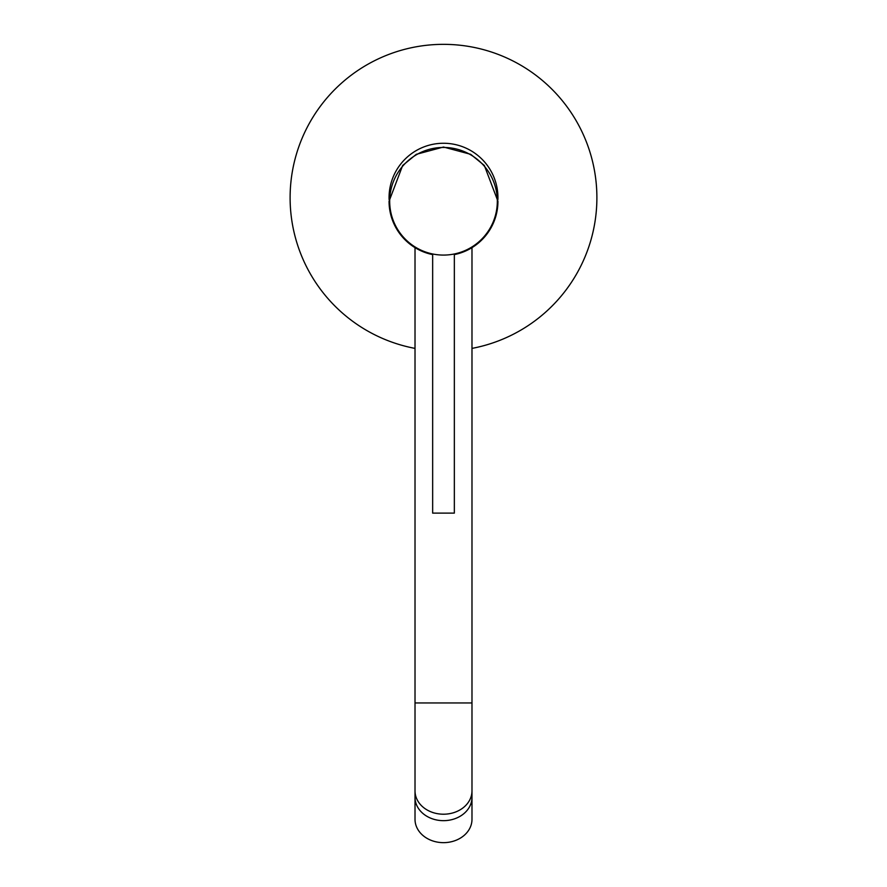 <?xml version="1.0" encoding="UTF-8"?>
<svg xmlns="http://www.w3.org/2000/svg" width="887" height="887" viewBox="0 0 887 887"><rect width="100%" height="100%" fill="white"/><g stroke="black" fill="none" stroke-linecap="round" stroke-linejoin="round"><path stroke-width="1.33" d="M497.906 199.586A54.44 54.44 0 0 0 443.5 143.262A54.44 54.44 0 0 0 389.094 199.586M415.016 348.391A153.351 153.351 0 0 1 443.5 44.35A153.351 153.351 0 0 1 471.984 348.391M432.656 254.602A54.44 54.44 0 0 1 389.06 201.26L402.665 165.47L416.28 154.327L443.5 147.031L470.72 154.327L484.335 165.47L497.94 201.26A54.44 54.44 0 0 1 454.344 254.602M497.319 201.26A53.819 53.819 0 0 0 443.5 147.442A53.819 53.819 0 0 0 389.681 201.26A53.819 53.819 0 0 0 443.5 255.079A53.819 53.819 0 0 0 497.319 201.26M432.656 253.97L432.656 513.118L454.344 513.118L454.344 253.97M415.016 790.882A28.484 23.328 180 0 0 443.5 814.211A28.484 23.328 180 0 0 471.984 790.882L471.984 797.324A28.484 23.328 180 0 1 443.5 820.663A28.484 23.328 180 0 1 415.016 797.324A28.484 23.328 0 0 0 443.5 820.663A28.484 23.328 0 0 0 471.984 797.324L471.984 819.322A28.484 23.328 180 0 1 443.5 842.65A28.484 23.328 0 0 1 415.016 819.322L415.016 702.947L471.984 702.947L471.984 247.65M415.016 247.65L415.016 702.947M471.984 790.882L471.984 702.947"/></g></svg>
